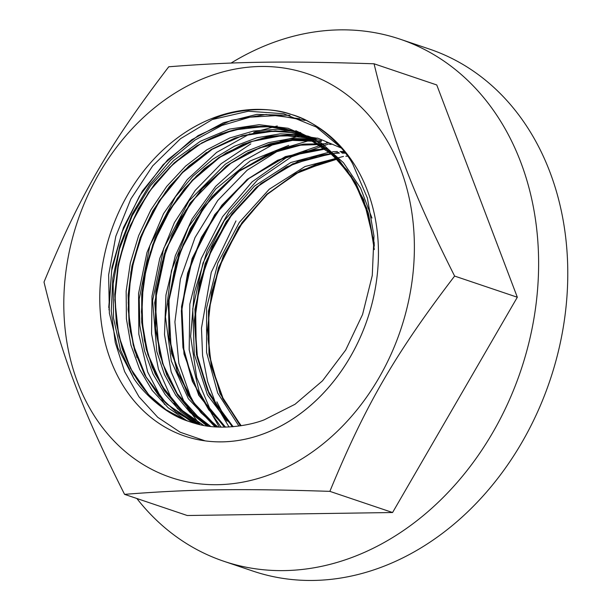 <?xml version="1.0" encoding="UTF-8"?>
<svg xmlns="http://www.w3.org/2000/svg" width="611" height="611" viewBox="0 0 611 611"><rect width="100%" height="100%" fill="white"/><g stroke="black" fill="none" stroke-linecap="round" stroke-linejoin="round"><path stroke-width="0.92" d="M168.751 66.782C235.204 61.574 283.504 60.871 374.054 63.788C392.812 140.897 411.761 190.831 454.615 276.073C394.866 354.327 365.523 404.971 329.864 491.359C239.313 488.433 191.022 489.144 124.56 494.352C81.714 409.11 62.765 359.176 44.007 282.068C79.659 195.68 109.002 145.036 168.751 66.782M413.036 273.086A213.109 170.423 -71.3 0 0 170.859 95.782A213.109 170.423 -71.3 0 0 133.427 458.006A213.109 170.423 -71.3 0 0 413.036 273.086M374.054 63.788L436.758 84.952L517.318 297.236L392.575 512.522L187.264 515.516L124.56 494.352M392.575 512.522L329.864 491.359M221.93 441.875A169.415 135.474 108.7 0 1 184.934 436.147A169.415 135.474 108.7 0 1 104.519 254.779A169.415 135.474 108.7 0 1 256.292 109.377A169.415 135.474 108.7 0 1 293.288 115.112A169.415 135.474 108.7 0 1 373.703 296.48A169.415 135.474 108.7 0 1 221.93 441.875M517.318 297.236L454.615 276.073M136.872 498.507A275.523 220.327 -71.3 0 0 223.901 561.288A275.523 220.327 -71.3 0 0 284.069 570.605A275.523 220.327 -71.3 0 0 530.898 334.148A275.523 220.327 -71.3 0 0 400.121 39.18A275.523 220.327 -71.3 0 0 231.095 63.055M400.121 39.18L429.281 49.025A275.523 220.327 108.7 0 1 560.058 343.985A275.523 220.327 108.7 0 1 313.229 580.45A275.523 220.327 108.7 0 1 253.061 571.125L223.901 561.288M235.968 220.899L211.253 272.353L201.477 328.115L202.577 355.61L207.648 381.753L216.577 405.78L229.041 427.02M326.48 143.234L287.674 156.699L252.106 181.841L222.541 216.737L201.248 258.583L189.83 304.118L189.181 349.721L199.247 391.842L219.257 427.104M317.575 138.078L281.175 148.931L247.134 170.225L217.768 200.446L195.016 237.564L180.421 278.998L174.906 321.936L178.863 363.4L191.915 400.595M299.573 118.71L265.999 114.478L231.477 120.283L198.079 135.634L167.796 159.715L142.401 190.96L123.453 227.544L111.981 267.198L108.743 307.532M352.822 164.183L367.356 197.964L373.978 236.022L372.275 275.462L362.567 314.497L345.681 350.057L322.532 380.79L295.044 404.261L264.288 419.795C249.219 425.836 218.341 430.816 195.138 423.408A154.239 123.346 -71.3 0 1 189.784 421.766A154.239 123.346 -71.3 0 1 187.821 421.086C164.596 413.739 142.432 391.903 133.748 378.308L117.946 348.11L109.384 313.237L108.628 274.927L115.815 236.281L130.869 198.957L152.681 165.887L180.474 138.72L212.307 119.519C227.941 111.431 264.983 104.634 291.447 114.509C318.782 121.726 344.887 148.588 352.822 164.183M337.761 158.272L300.734 170.568L266.831 194.382L238.779 227.674L218.906 267.71L208.763 311.114L209.176 354.288L220.044 393.614L240.406 425.844M344.803 152.353L341.129 152.338M338.547 152.399L298.481 161.121L260.943 183.506L229.476 217.447L206.999 259.644L195.589 306.073L196.299 352.28L208.954 393.851L232.333 426.791M326.526 147.9L285.375 156.584L246.89 179.718L214.881 214.927L192.457 258.644L181.864 306.485L184.048 353.586L198.728 395.233L224.397 427.165M331.139 144.433L329.077 144.165M325.449 143.784L303.728 144.089L281.877 148.679L240.215 170.102L205.059 205.632L180.306 251.274L168.644 301.819L171.286 351.592L187.898 394.943L200.874 412.646L216.508 426.967M314.558 139.56L292.325 139.407L269.894 143.829L247.929 152.628L227.078 165.543L191.113 202.142L166.177 249.219L155.087 301.2L159.12 351.898L166.688 374.849L177.702 395.271L191.778 412.562L208.519 426.173M341.305 148.045L318.392 138.407L293.723 134.542L268.267 136.505L242.979 144.295L218.807 157.562L196.673 175.792L177.427 198.308L161.755 224.199L150.298 252.48L143.448 282.068L141.446 311.793L144.395 340.518L152.108 367.142L164.321 390.605L180.528 410.019L200.072 424.645M206.625 152.383L184.782 170.018L165.657 191.801L149.962 216.936L138.208 244.461L130.891 273.361L128.203 302.575L130.25 330.994L136.971 357.565M371.946 218.035L360.574 188.058L343.466 162.717L321.531 143.241L295.8 130.685M190.242 150.054L169.553 167.513L151.413 188.692L136.482 212.918L125.209 239.352L117.961 267.06L115.028 295.113L116.434 322.555L122.147 348.423M289.95 115.38L256.849 114.379L223.466 122.704L191.617 139.804L163.099 164.756L139.438 196.131L121.979 232.165L111.637 270.826L108.995 309.93M292.7 114.921L291.447 114.509M338.234 158.776L301.009 170.599L266.831 194.183L238.565 227.452L218.532 267.603L208.435 311.175L209.015 354.472L220.235 393.774L241.024 425.745M345.436 153.185L342.099 153.101M339.456 153.109L334.301 153.308M331.979 153.476L292.73 163.809L256.376 187.226L226.253 221.572L205.143 263.593L194.909 309.349L196.505 354.54L209.672 394.92L233.135 426.722M327.443 148.649L286.009 156.615L247.127 179.405L214.744 214.598L192.098 258.529L181.52 306.669L183.987 353.983L199.178 395.607L225.49 427.15M321.905 144.402L300.276 145.113L278.57 150.1L237.374 172.18L202.875 208.145L178.931 253.924L168.117 304.278L171.592 353.532L188.914 396.058L202.149 413.273L217.997 427.051M314.161 140.469L291.829 140.125L269.283 144.387L247.195 153.17L226.23 166.131L190.151 202.989L165.321 250.457L154.675 302.758L159.44 353.479L167.437 376.307L178.908 396.455L193.466 413.342L210.642 426.44M321.493 140.66L298.237 135.688L274.026 136.154L249.716 141.966L226.177 152.926L204.219 168.674L184.606 188.585L168.048 211.994L155.11 238.046L146.212 265.777L141.729 294.227L141.729 322.371L146.228 349.187L155.079 373.703L167.903 395.08L184.262 412.494L203.555 425.363M314.978 138.697L308.257 136.177L284.535 131.205L259.858 131.785L235.12 137.987L211.207 149.496L189.005 165.902L169.339 186.622L152.872 210.833L140.255 237.671L131.915 266.129L128.119 295.128L129.066 323.609L134.626 350.508L144.624 374.81L158.677 395.615L176.205 412.173L196.597 423.797M374.314 244.874L366.791 208.343L351.409 176.411L329.222 151.131L301.582 134.191L295.021 131.709L271.001 126.683L245.989 127.432L220.938 133.847L196.788 145.754L174.425 162.648L154.698 183.88L138.353 208.687L125.95 236.067L117.999 264.991L114.753 294.365L116.311 323.051L122.658 349.958L133.458 374.085L148.336 394.446L166.704 410.309L187.821 421.086M188.501 421.323L183.781 419.505L165.222 409.255L148.908 394.996L130.456 368.326L118.817 335.958L114.815 299.864L118.656 262.325L130.212 225.68L148.717 192.198L173.127 164.015L201.905 142.829L233.326 130.044L265.457 126.385L288.255 129.7L295.144 131.762L324.082 146.968L346.979 169.957L363.69 199.644L374.283 243.216M296.946 133.076L275.424 130.846L241.681 135.986L212.17 149.313L182.361 172.76L159.586 200.92L142.394 233.746L133.45 261.852L128.944 290.653L129.058 319.072L133.778 346.086L146.09 376.972L166.803 404.07L196.551 423.79L189.99 420.727L165.207 402.588L145.861 376.895L133.251 345.184L128.127 309.487L130.914 272.01L141.393 235.09L159.02 201.057L182.666 171.996L210.955 149.787L242.109 135.734L269.504 130.96L296.404 132.961M314.825 138.666L283 135.428L252.794 141.156L219.929 157.218L192.022 180.963L170.805 208.496L154.866 240.184L146.052 269.008L141.958 298.451L142.691 327.389L148.168 354.701L162.656 387.046L181.627 410.057L203.646 425.378L181.582 410.08L161.419 385.312L147.786 354.349L141.63 319.064L143.28 281.702L152.75 244.568L169.407 209.985L192.328 180.146L220.044 156.851L250.922 141.645L283.053 135.39L315.039 138.728M210.749 426.455L192.373 412.211L177.075 393.652L162.511 363.415L155.24 328.619L155.836 291.394L164.206 254.084L179.955 219.036L202.05 188.387L229.217 164.122L259.759 147.679L290.683 140.293L321.271 141.576L293.715 140.079L259.568 147.908L230.874 163.274L202.31 188.616L185.523 210.688L171.996 235.441L162.198 262.058L156.469 289.614L155.561 328.298L163.091 364.355L177.243 393.652L199.85 418.787L210.764 426.455M218.035 427.051L214.66 424.561L192.893 401.824L177.327 372.412L169.041 338.104L168.499 301.093L175.846 263.654L190.579 228.14L211.895 196.788L238.435 171.5L268.626 153.941L300.604 145.12L321.989 144.456L300.696 145.166L270.1 153.491L239.168 171.286L212.743 196.345L196.253 219.12L183.208 244.53L174.043 271.689L169.048 299.611L169.293 337.356L177.541 372.298L194.497 403.825L214.66 424.53L218.074 427.051M225.566 427.15L208.794 409.905L192.335 381.287L182.956 347.56L181.36 310.77L187.592 273.254L201.378 237.351L221.816 205.265L247.745 179.069L277.516 160.319L302.33 151.696L327.481 148.679M233.234 426.715L218.83 409.996L207.435 390.093L197.063 356.931L194.329 320.447L199.522 282.893L212.261 246.615L231.875 213.896L257.101 186.745L286.467 166.918L318.132 155.576L332.048 153.537M241.093 425.737L222.71 398.762L211.276 366.264L207.496 330.093L211.559 292.547L223.32 255.963L242.009 222.603L266.564 194.596L295.441 173.631L316.567 164.176L338.28 158.829M377.377 273.613A169.415 135.474 -71.3 0 0 293.288 115.112A169.415 135.474 -71.3 0 0 110.744 232.302A169.415 135.474 -71.3 0 0 184.934 436.147A169.415 135.474 -71.3 0 0 377.377 273.613M216.859 401.832L225.192 418.214M226.987 421.139L207.404 394.836L194.283 354.22L192.748 308.822L203.043 262.89L224.206 220.678L254.397 186.141L290.844 162.503L330.23 151.925M328.122 144.211L291.47 156.836L257.605 179.909L228.904 211.88L207.274 250.441L194.245 292.929L190.647 336.317L196.727 377.59L211.986 413.83M213.713 416.633L221.09 427.15M303.804 134.909L280.166 141.248M276.248 142.753L244.148 160.609L215.568 186.447L192.19 218.807L175.304 255.742L165.932 295.113L164.512 334.607L171.179 371.885L185.439 404.788M187.203 407.674L199.942 424.614M250.808 143.883L221.167 163.717L195.23 190.411L174.41 222.587L159.731 258.506L152.002 296.236L151.566 333.789L158.448 369.12L172.249 400.381M173.959 403.191L177.77 408.919M277.287 125.965L253.741 132.312M249.975 133.756L216.684 152.36L187.279 179.588L163.549 213.651L146.991 252.45L138.575 293.479L138.834 334.186L147.679 371.984L164.565 404.474M305.088 120.42L277.974 115.502L249.868 117.19L221.877 125.469L195.108 139.995L170.629 160.128L149.42 185.125L132.281 213.911L119.947 245.347L112.844 278.158L111.255 311.007L115.258 342.565L124.621 371.58L139.002 396.822L157.768 417.321L180.153 432.214L205.258 440.89M343.917 150.161L316.338 127.05L283.779 113.753L248.333 111.225L212.307 119.535M347.59 156.126L345.841 156.233M343.481 156.416L305.004 166.536L269.26 189.219L239.344 222.373L217.844 263.104L206.617 307.761L206.564 352.394L217.692 393.026L238.901 426.066M344.184 151.566L340.029 151.49M337.387 151.52L332.56 151.742M288.766 145.365L250.136 160.983L215.736 189.005L188.677 226.75L171.401 270.757L165.466 316.91L171.301 360.956L188.387 398.769L215.026 426.868M313.42 138.888L291.05 138.491L268.466 142.684L246.325 151.375L225.276 164.244L188.952 200.92L163.74 248.272L152.613 300.62L156.806 351.623L164.512 374.688L175.701 395.141L190.013 412.402L206.976 425.943M303.025 134.787L280.197 133.84L257.055 137.719L234.319 146.273L212.712 159.288L192.885 176.304L175.464 196.765L149.924 245.431L139.216 299.085L139.866 325.686L144.547 350.989L153.094 374.184L165.191 394.561L180.482 411.424L198.468 424.271M300.765 132.595L277.509 129.219L253.58 131.014L229.759 137.979L206.839 149.802L185.607 166.108L166.765 186.355L150.917 209.81L138.636 235.693L130.303 263.12L126.164 291.142L126.401 318.797L130.945 345.154L139.636 369.304L152.208 390.406L168.155 407.774L186.958 420.765M374.322 246.126L368.311 212.903L355.885 183.109L337.73 158.241L314.718 139.659L288.071 128.264L259.14 124.697L229.408 129.097L200.416 141.24L173.646 160.494L150.474 185.813L132.106 215.904L119.435 249.143L113.165 283.81L113.516 318.079L120.535 350.126L133.74 378.316M301.582 134.191L335.256 156.714L354.51 181.681L368.754 215.683L374.314 249.578M241.177 425.722L223.954 400.793L211.505 365.913L208.061 339.181L208.954 311.35L214.194 283.389L223.649 256.276L242.529 222.541L267.351 194.298L295.793 173.669L328.886 160.716L338.334 158.883M233.303 426.707L226.559 419.673L207.732 390.269L197.437 357.259L194.718 320.676L199.927 282.985L212.765 246.561L232.47 213.743L258.102 186.279L287.888 166.413L317.857 155.721L332.98 153.506M225.619 427.142L208.993 409.989L193.038 382.402L183.193 346.941L181.773 310.434L188.066 273.193L201.752 237.534L221.984 205.655L248.868 178.527L277.722 160.418L311.274 150.039L327.511 148.71M326.518 142.714L327.985 143.089M183.781 419.505C161.434 410.027 143.967 393.438 131.388 369.731C125.835 359.1 121.673 347.529 118.908 335.034C111.072 297.045 115.746 258.896 132.946 220.594C143.195 198.583 156.76 179.71 173.639 163.977C182.483 155.759 191.885 148.801 201.851 143.096C212.949 136.795 224.352 132.251 236.067 129.463C253.97 125.24 271.368 125.316 288.255 129.7"/></g></svg>
